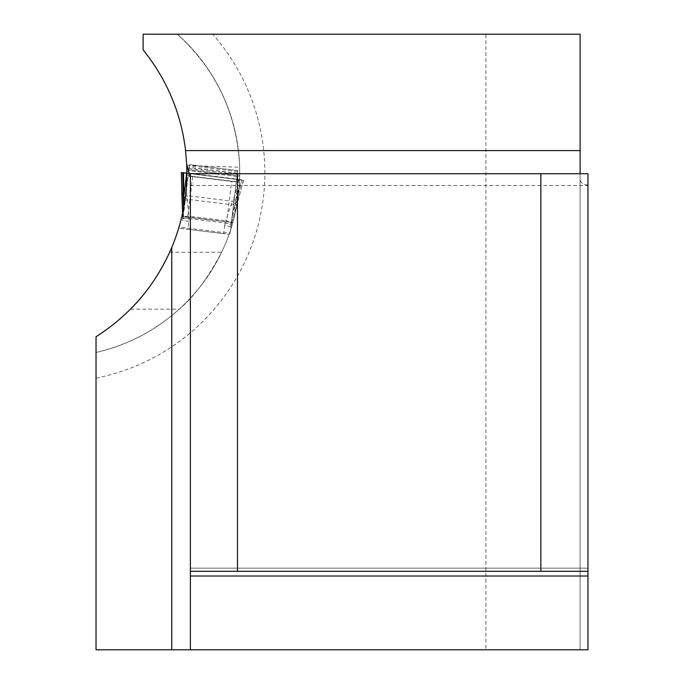 <?xml version="1.0" encoding="UTF-8"?>
<svg xmlns="http://www.w3.org/2000/svg" width="684" height="684" viewBox="0 0 684 684"><rect width="100%" height="100%" fill="white"/><g stroke="black" fill="none" stroke-linecap="round" stroke-linejoin="round"><path stroke-width="0.51" stroke-dasharray="3.42 2.56" d="M190.374 649.8L190.374 173.719L587.966 173.719L587.966 649.8L580.109 649.8L580.109 173.719M186.706 165.425L239.674 167.247L239.486 182.406A184.466 184.466 0 0 1 232.834 222.574L229.089 234.338L178.686 228.157L181.833 216.315A193.88 193.88 0 0 0 186.809 175.933L186.706 165.425C184.697 122.197 170.171 83.687 143.118 49.898L143.118 34.2L177.301 34.2A184.466 184.466 0 0 1 96.034 352.448C127.489 345.138 155.234 330.705 179.259 309.125C193.623 297.335 207.756 278.362 221.65 252.216A184.466 184.466 0 0 0 229.089 234.338L178.686 228.157A193.88 193.88 0 0 1 169.709 252.216C156.636 278.303 143.589 297.275 130.55 309.125L114.083 323.925L96.034 336.742L96.034 649.8L580.109 649.8L580.109 34.2L485.914 34.2L485.914 649.8M239.674 167.247C237.194 114.313 216.4 69.965 177.301 34.2L485.914 34.2M587.966 185.193L583.213 184.082L580.63 181.722L580.109 179.191M190.374 568.165L190.374 571.302L190.374 568.165L587.966 568.165L587.966 571.302L587.966 568.165L190.374 568.165M190.374 571.302L587.966 571.302M239.716 175.959L186.809 169.47L239.716 175.959M239.486 182.406L186.809 175.933M232.834 222.574L181.833 216.315M182.577 213.075L182.637 216.289L188.912 216.178L225.771 220.701L225.19 222.864L231.252 224.497L230.876 226.464L237.741 170.555L229.892 234.441L230.876 226.464L224.643 225.694L223.659 233.68L187.818 229.277L188.801 221.291A19.725 18.836 -83 0 0 188.955 218.418L187.023 195.658L186.51 193.982L181.833 193.435L183.876 197.582L187.023 195.658L232.569 201.25L235.159 203.883L238.135 200.344L233.475 199.745L231.089 204.644L225.771 220.701L231.833 222.326L243.658 180.243L186.022 173.172L186.51 193.982M183.569 172.872L238.981 179.678L233.475 199.745M186.022 173.172L181.345 172.59M242.025 179.986L185.467 173.043L242.307 180.02L236.467 201.241A6.276 0.923 -164.6 0 0 235.758 200.609L238.374 179.268L186.706 172.915L188.964 168.452L237.271 174.386L238.374 179.268L243.598 180.234L237.339 203.045A6.276 4.13 -162.8 0 1 237.271 203.293A6.276 4.13 -162.8 0 1 230.764 205.559M236.467 201.241L232.021 217.102L235.758 200.609L241.443 179.918L185.39 173.035M192.717 176.515L187.741 217.033L183.338 216.495L231.107 222.36L226.695 221.821L231.671 181.303L236.348 181.876L188.04 175.942L231.671 181.303M231.107 222.36L183.03 216.734L189.434 164.622L183.338 216.495M187.741 217.033L226.695 221.821M183.834 206.653L183.714 211.168L183.62 207.825M223.659 233.68L187.818 229.277M188.801 221.291L182.568 220.53L182.671 218.529L182.568 220.53M230.876 226.464L232.303 215.913A6.276 4.822 -162 0 0 232.398 215.144M183.825 209.176A6.276 4.822 176 0 0 183.731 209.954L182.679 218.529L182.637 216.289L182.679 218.529L188.955 218.418M183.876 197.582L187.63 199.309L231.089 204.644L235.159 203.883M187.724 200.275A6.276 4.13 -3.2 0 1 181.961 196.505M184.218 228.832L183.62 228.764M227.857 234.193L227.259 234.116M237.741 170.555L189.434 164.622L237.741 170.555M237.109 175.643L188.81 169.709L237.109 175.643M238.981 179.678L183.064 172.744M181.405 172.599L182.713 172.77M169.709 252.216L221.65 252.216M96.034 378.124A209.586 209.586 0 0 0 212.724 34.2M177.301 34.2A184.466 184.466 0 0 1 96.034 352.448M130.55 309.125L179.259 309.125M231.252 224.489L231.833 222.326L231.252 224.497M225.19 222.864A19.725 18.836 97 0 0 224.643 225.694M237.613 171.598L189.306 165.665M237.408 173.249L189.1 167.323M237.391 173.394L189.083 167.46M236.997 176.558L188.698 170.624M236.365 181.73L188.057 175.797M181.73 227.37L230.029 233.304M182.902 217.828L231.201 223.762M190.374 185.492L587.966 185.492M231.833 222.326L238.135 200.352M182.637 216.289L182.568 213.1M240.238 179.789L184.774 172.984"/><path stroke-width="1.03" d="M237.476 173.719L237.476 571.302L190.374 571.302L190.374 173.719L587.966 173.719L587.966 576.014L190.374 576.014L190.374 649.8L171.761 649.8L171.761 247.505C182.902 220.752 187.869 192.991 186.655 164.22L190.374 177.507M171.761 247.505C155.661 285.006 130.422 314.751 96.034 336.742L96.034 649.8L171.761 649.8M580.109 173.719L580.109 34.2L143.118 34.2L143.118 49.898C166.879 79.412 181.038 112.971 185.586 150.583L186.655 164.22M190.374 649.8L587.966 649.8L587.966 576.014M237.476 571.302L540.864 571.302L540.864 173.719M190.374 571.302L190.374 576.014M540.864 571.302L587.966 571.302M183.064 172.744L181.345 172.59L182.577 213.075M185.39 173.035L181.405 172.599L181.961 196.248A6.276 4.13 -3.2 0 0 181.961 196.505M184.834 172.984L183.569 172.813L183.834 206.653M184.783 172.984L186.706 172.915L184.082 194.265A6.276 0.923 178.6 0 0 183.244 194.709L182.713 172.701L185.45 173.043L182.987 172.736M182.713 172.77L183.569 172.872M580.109 150.583L185.586 150.583M183.62 207.825L183.244 194.709M182.568 213.1L181.833 193.435"/></g></svg>
